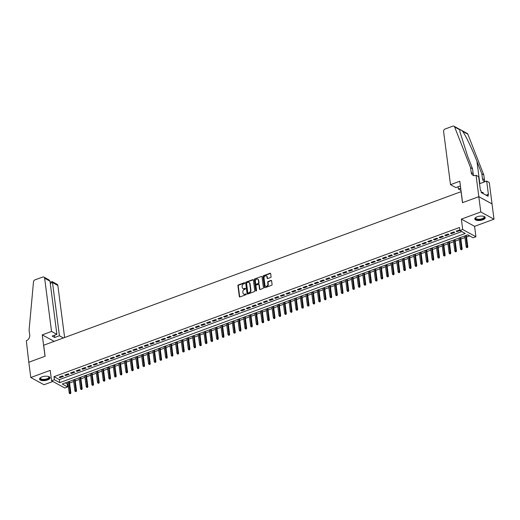 <?xml version="1.0" encoding="UTF-8"?>
<svg xmlns="http://www.w3.org/2000/svg" width="520" height="520" viewBox="0 0 520 520"><rect width="100%" height="100%" fill="white"/><g stroke="black" fill="none" stroke-linecap="round" stroke-linejoin="round"><path stroke-width="0.78" d="M244.758 283.023A0.461 0.37 -61.3 0 0 244.316 282.744L238.4 284.921A0.663 0.527 -61.3 0 0 237.919 285.727L239.323 296.53A0.663 0.527 -61.3 0 0 239.961 296.927L245.875 294.749A0.461 0.37 -61.3 0 0 245.765 293.911L244.998 294.19A2.119 1.69 -61.3 0 1 243.731 294.132A2.119 1.69 -61.3 0 1 242.97 292.923L242.853 292.026A2.119 1.69 -61.3 0 1 244.381 289.452L245.147 289.166A0.461 0.37 -61.3 0 0 245.037 288.327L244.276 288.606A2.119 1.69 -61.3 0 1 243.009 288.548A2.119 1.69 -61.3 0 1 242.242 287.346L242.125 286.442A2.119 1.69 -61.3 0 1 243.659 283.868L244.426 283.589A0.461 0.37 -61.3 0 0 244.758 283.023M244.732 282.925A0.461 0.37 -61.3 0 0 244.673 282.939L238.758 285.116A0.663 0.527 -61.3 0 0 238.277 285.922L239.681 296.725A0.663 0.527 -61.3 0 0 239.766 296.959M246.181 294.086A0.461 0.37 -61.3 0 0 246.123 294.106L244.998 294.19M245.459 288.502A0.461 0.37 -61.3 0 0 245.394 288.522L244.276 288.606M477.23 216.769A5.265 2.139 172.6 0 0 474.799 218.972A5.265 2.139 172.6 0 0 482.807 219.817A5.265 2.139 172.6 0 0 485.238 217.614A5.265 2.139 172.6 0 0 477.23 216.769M41.99 376.896A5.265 2.139 172.6 0 0 39.553 379.093A5.265 2.139 172.6 0 0 47.561 379.938A5.265 2.139 172.6 0 0 49.992 377.741A5.265 2.139 172.6 0 0 41.99 376.896M270.595 277.511A0.663 0.527 -61.3 0 0 271.076 276.705L270.68 273.676A0.663 0.527 -61.3 0 0 270.043 273.28L263.478 275.697A0.663 0.527 -61.3 0 0 262.997 276.503L264.401 287.307A0.663 0.527 -61.3 0 0 265.038 287.697L271.603 285.285A0.663 0.527 -61.3 0 0 272.084 284.479L271.609 280.82A0.663 0.527 -61.3 0 0 270.972 280.423L268.164 281.457A0.663 0.527 -61.3 0 0 267.683 282.262L267.917 284.076A1.774 1.411 -61.3 0 1 267.221 285.87A1.774 1.411 -61.3 0 1 265.577 286.175A1.774 1.411 -61.3 0 1 264.94 285.175L264.017 278.057A1.774 1.411 -61.3 0 1 264.713 276.263A1.774 1.411 -61.3 0 1 266.357 275.958A1.774 1.411 -61.3 0 1 266.994 276.965L267.15 278.148A0.663 0.527 -61.3 0 0 267.787 278.544L270.595 277.511M459.875 230.549L462.709 229.508L475.93 236.737L473.09 237.776L467.734 234.845L62.257 384.02L67.62 386.945L64.785 387.991L51.565 380.763L54.398 379.724L59.761 382.655L465.231 233.48L459.875 230.549L459.478 227.494L54.002 376.668L54.398 379.724M51.565 380.763L50.219 370.37L30.79 377.52L28.808 362.232L45.026 356.265L42.25 334.867L51.545 331.442L44.642 278.252A2.022 1.612 -61.3 0 0 43.907 277.101A2.022 1.612 -61.3 0 0 42.699 277.043L34.957 279.89A2.022 1.612 -61.3 0 0 33.488 281.892L29.088 330.096L29.724 334.984A4.726 3.77 118.7 0 1 26.312 340.73L28.782 362.245L45.11 356.232L43.68 345.228L461.065 191.678L462.495 202.683L478.797 196.683L480.786 211.972L461.357 219.115L462.709 229.508M253.37 280.046A0.663 0.527 -61.3 0 0 252.733 279.65L246.168 282.067A0.663 0.527 -61.3 0 0 245.687 282.867L247.091 293.67A0.663 0.527 -61.3 0 0 247.722 294.067L254.293 291.649A0.663 0.527 -61.3 0 0 254.774 290.849L253.37 280.046M254.82 278.882L261.391 276.464A0.663 0.527 -61.3 0 1 262.022 276.861L263.425 287.664A0.663 0.527 -61.3 0 1 262.951 288.464L260.137 289.503A0.663 0.527 -61.3 0 1 259.506 289.107L258.934 284.726A0.663 0.527 -61.3 0 0 258.297 284.329L256.432 285.012A0.663 0.527 -61.3 0 0 255.957 285.818L256.548 290.381A0.461 0.37 -61.3 0 1 255.769 290.667L254.345 279.682A0.663 0.527 -61.3 0 1 254.82 278.882L261.391 276.464M478.797 196.683L492.018 203.911L494 219.193L480.786 211.972M30.79 377.52L44.011 384.741L52.877 381.478M62.55 375.888L59.143 377.143L60.041 377.631L63.44 376.376L62.55 375.888M68.218 373.802L64.818 375.057L65.709 375.544L69.115 374.29L68.218 373.802M73.892 371.716L70.486 372.97L71.383 373.457L74.782 372.203L73.892 371.716M79.56 369.629L76.16 370.884L77.051 371.371L80.457 370.123L79.56 369.629M85.234 367.543L81.829 368.797L82.725 369.285L86.125 368.037L85.234 367.543M90.903 365.456L87.503 366.71L88.394 367.198L91.799 365.95L90.903 365.456M96.577 363.37L93.171 364.624L94.068 365.112L97.468 363.863L96.577 363.37M102.245 361.29L98.846 362.538L99.736 363.025L103.135 361.777L102.245 361.29M107.919 359.203L104.513 360.451L105.404 360.938L108.81 359.691L107.919 359.203M113.588 357.116L110.181 358.365L111.078 358.852L114.478 357.604L113.588 357.116M119.255 355.03L115.856 356.278L116.747 356.766L120.153 355.518L119.255 355.03M124.93 352.944L121.524 354.192L122.421 354.679L125.82 353.431L124.93 352.944M130.598 350.857L127.199 352.105L128.089 352.593L131.495 351.344L130.598 350.857M136.273 348.771L132.867 350.019L133.763 350.506L137.163 349.258L136.273 348.771M141.941 346.684L138.541 347.932L139.431 348.419L142.838 347.172L141.941 346.684M147.615 344.598L144.209 345.846L145.106 346.333L148.506 345.085L147.615 344.598M153.283 342.511L149.883 343.759L150.774 344.247L154.18 342.999L153.283 342.511M158.958 340.425L155.552 341.673L156.448 342.166L159.848 340.912L158.958 340.425M164.626 338.338L161.226 339.586L162.117 340.08L165.516 338.825L164.626 338.338M170.3 336.251L166.894 337.5L167.785 337.994L171.191 336.739L170.3 336.251M175.968 334.165L172.562 335.413L173.459 335.907L176.858 334.653L175.968 334.165M181.636 332.079L178.237 333.333L179.127 333.821L182.533 332.566L181.636 332.079M187.311 329.992L183.905 331.247L184.802 331.734L188.201 330.48L187.311 329.992M192.978 327.906L189.579 329.16L190.469 329.647L193.875 328.393L192.978 327.906M198.653 325.819L195.247 327.074L196.144 327.561L199.544 326.307L198.653 325.819M204.321 323.733L200.922 324.987L201.812 325.475L205.218 324.22L204.321 323.733M209.995 321.646L206.589 322.901L207.487 323.388L210.886 322.133L209.995 321.646M215.664 319.56L212.264 320.814L213.155 321.302L216.561 320.047L215.664 319.56M221.338 317.473L217.932 318.728L218.829 319.215L222.228 317.961L221.338 317.473M227.006 315.387L223.607 316.641L224.497 317.128L227.897 315.874L227.006 315.387M232.681 313.3L229.275 314.555L230.165 315.042L233.571 313.788L232.681 313.3M238.349 311.214L234.942 312.468L235.839 312.956L239.239 311.701L238.349 311.214M244.017 309.127L240.617 310.382L241.508 310.869L244.914 309.615L244.017 309.127M249.691 307.041L246.285 308.295L247.182 308.783L250.582 307.528L249.691 307.041M255.359 304.954L251.96 306.209L252.85 306.696L256.256 305.442L255.359 304.954M261.034 302.868L257.627 304.122L258.525 304.61L261.924 303.355L261.034 302.868M266.702 300.781L263.302 302.036L264.192 302.523L267.599 301.269L266.702 300.781M272.376 298.695L268.97 299.949L269.867 300.437L273.267 299.189L272.376 298.695M278.044 296.608L274.644 297.863L275.535 298.35L278.941 297.102L278.044 296.608M283.719 294.522L280.312 295.776L281.209 296.264L284.609 295.016L283.719 294.522M289.387 292.435L285.987 293.69L286.877 294.177L290.277 292.929L289.387 292.435M295.061 290.355L291.655 291.603L292.546 292.091L295.952 290.843L295.061 290.355M300.729 288.269L297.323 289.517L298.22 290.004L301.62 288.756L300.729 288.269M306.397 286.182L302.998 287.43L303.888 287.918L307.294 286.669L306.397 286.182M312.072 284.096L308.666 285.344L309.562 285.831L312.962 284.583L312.072 284.096M317.74 282.009L314.34 283.257L315.231 283.745L318.637 282.497L317.74 282.009M323.414 279.923L320.008 281.171L320.905 281.658L324.305 280.41L323.414 279.923M329.082 277.836L325.683 279.084L326.573 279.572L329.979 278.324L329.082 277.836M334.757 275.75L331.351 276.998L332.248 277.485L335.647 276.237L334.757 275.75M340.425 273.663L337.025 274.911L337.916 275.399L341.322 274.151L340.425 273.663M346.099 271.577L342.693 272.825L343.59 273.312L346.99 272.064L346.099 271.577M351.767 269.49L348.368 270.738L349.258 271.232L352.657 269.978L351.767 269.49M357.435 267.404L354.036 268.651L354.926 269.146L358.332 267.891L357.435 267.404M363.11 265.317L359.704 266.565L360.601 267.059L364 265.805L363.11 265.317M368.778 263.231L365.378 264.478L366.269 264.972L369.675 263.718L368.778 263.231M374.452 261.144L371.046 262.399L371.943 262.886L375.343 261.632L374.452 261.144M380.12 259.058L376.721 260.312L377.611 260.8L381.017 259.545L380.12 259.058M385.794 256.971L382.388 258.226L383.286 258.713L386.685 257.459L385.794 256.971M391.463 254.885L388.063 256.139L388.954 256.627L392.36 255.372L391.463 254.885M397.137 252.798L393.731 254.053L394.628 254.54L398.028 253.286L397.137 252.798M402.805 250.712L399.406 251.966L400.296 252.453L403.702 251.199L402.805 250.712M408.479 248.625L405.074 249.88L405.971 250.367L409.37 249.113L408.479 248.625M414.147 246.539L410.748 247.793L411.638 248.281L415.038 247.026L414.147 246.539M419.816 244.452L416.416 245.707L417.307 246.194L420.713 244.94L419.816 244.452M425.49 242.365L422.084 243.62L422.981 244.108L426.381 242.853L425.49 242.365M431.158 240.279L427.759 241.534L428.649 242.021L432.055 240.767L431.158 240.279M436.832 238.192L433.426 239.447L434.324 239.935L437.723 238.68L436.832 238.192M442.5 236.106L439.101 237.361L439.991 237.848L443.397 236.594L442.5 236.106M448.175 234.019L444.769 235.274L445.666 235.761L449.066 234.507L448.175 234.019M453.843 231.933L450.444 233.188L451.334 233.675L454.74 232.421L453.843 231.933M54.002 376.668L59.364 379.594L461.728 231.569M459.803 230.009L456.112 231.101L457.009 231.589L459.875 230.536M65.364 382.876L67.223 383.89L67.99 383.611M69.576 383.026L73.658 381.524M75.251 380.939L79.326 379.438M80.918 378.853L85.001 377.351M86.593 376.766L90.669 375.265M92.261 374.679L96.343 373.178M97.935 372.593L102.011 371.091M103.603 370.507L107.685 369.005M109.272 368.42L113.353 366.918M114.946 366.334L119.028 364.832M120.614 364.247L124.696 362.746M126.288 362.161L130.37 360.659M131.957 360.074L136.038 358.572M137.631 357.988L141.707 356.486M143.299 355.901L147.381 354.4M148.974 353.815L153.049 352.313M154.642 351.728L158.724 350.226M160.316 349.642L164.392 348.14M165.984 347.555L170.066 346.053M171.652 345.469L175.734 343.967M177.327 343.382L181.409 341.881M182.994 341.296L187.077 339.794M188.669 339.209L192.751 337.707M194.337 337.123L198.419 335.628M200.011 335.036L204.087 333.541M205.68 332.95L209.761 331.454M211.354 330.87L215.43 329.368M217.022 328.783L221.104 327.281M222.697 326.697L226.772 325.195M228.364 324.61L232.447 323.108M234.033 322.524L238.114 321.022M239.707 320.437L243.789 318.936M245.375 318.351L249.457 316.849M251.05 316.264L255.132 314.762M256.718 314.178L260.8 312.676M262.392 312.091L266.468 310.589M268.06 310.005L272.142 308.503M273.735 307.918L277.81 306.417M279.403 305.832L283.485 304.33M285.077 303.745L289.153 302.244M290.745 301.659L294.827 300.157M296.413 299.572L300.495 298.07M302.088 297.486L306.169 295.984M307.756 295.399L311.838 293.897M313.43 293.312L317.512 291.811M319.098 291.226L323.18 289.725M324.772 289.139L328.848 287.638M330.44 287.053L334.522 285.552M336.115 284.967L340.191 283.465M341.783 282.88L345.865 281.378M347.457 280.793L351.533 279.292M353.125 278.707L357.207 277.206M358.793 276.62L362.875 275.119M364.468 274.534L368.55 273.033M370.136 272.447L374.218 270.946M375.81 270.361L379.893 268.86M381.478 268.275L385.56 266.773M387.153 266.188L391.228 264.693M392.821 264.101L396.903 262.606M398.496 262.015L402.571 260.52M404.163 259.935L408.246 258.433M409.838 257.849L413.913 256.347M415.506 255.762L419.588 254.261M421.174 253.675L425.256 252.174M426.849 251.589L430.931 250.088M432.517 249.503L436.599 248.001M438.191 247.416L442.273 245.915M443.859 245.33L447.941 243.828M449.534 243.243L453.609 241.742M455.201 241.156L459.284 239.655M460.876 239.07L464.951 237.569M466.544 236.983L469.586 235.865M461.357 219.115L474.578 226.337L494 219.193M474.578 226.337L475.93 236.737M67.223 383.89L67.62 386.945M59.364 379.594L59.761 382.655M60.041 377.631L59.936 376.851M65.709 375.544L65.611 374.764M71.383 373.457L71.279 372.678M77.051 371.371L76.954 370.591M82.725 369.285L82.621 368.505M88.394 367.198L88.29 366.418M94.068 365.112L93.964 364.332M99.736 363.025L99.632 362.245M105.404 360.938L105.306 360.159M111.078 358.852L110.974 358.072M116.747 356.766L116.649 355.986M122.421 354.679L122.317 353.899M128.089 352.593L127.992 351.812M133.763 350.506L133.66 349.726M139.431 348.419L139.334 347.64M145.106 346.333L145.002 345.56M150.774 344.247L150.67 343.473M156.448 342.166L156.345 341.387M162.117 340.08L162.013 339.3M167.785 337.994L167.687 337.214M173.459 335.907L173.355 335.127M179.127 333.821L179.03 333.041M184.802 331.734L184.697 330.954M190.469 329.647L190.372 328.868M196.144 327.561L196.04 326.781M201.812 325.475L201.714 324.695M207.487 323.388L207.383 322.608M213.155 321.302L213.05 320.522M218.829 319.215L218.725 318.435M224.497 317.128L224.393 316.349M230.165 315.042L230.067 314.262M235.839 312.956L235.736 312.175M241.508 310.869L241.41 310.089M247.182 308.783L247.078 308.002M252.85 306.696L252.753 305.916M258.525 304.61L258.421 303.829M264.192 302.523L264.095 301.743M269.867 300.437L269.763 299.656M275.535 298.35L275.431 297.57M281.209 296.264L281.106 295.483M286.877 294.177L286.774 293.397M292.546 292.091L292.448 291.311M298.22 290.004L298.116 289.224M303.888 287.918L303.791 287.137M309.562 285.831L309.459 285.051M315.231 283.745L315.133 282.964M320.905 281.658L320.801 280.878M326.573 279.572L326.476 278.792M332.248 277.485L332.144 276.705M337.916 275.399L337.812 274.625M343.59 273.312L343.486 272.538M349.258 271.232L349.154 270.452M354.926 269.146L354.829 268.365M360.601 267.059L360.497 266.279M366.269 264.972L366.171 264.192M371.943 262.886L371.839 262.106M377.611 260.8L377.513 260.019M383.286 258.713L383.182 257.933M388.954 256.627L388.856 255.847M394.628 254.54L394.524 253.76M400.296 252.453L400.192 251.674M405.971 250.367L405.866 249.587M411.638 248.281L411.535 247.5M417.307 246.194L417.209 245.414M422.981 244.108L422.877 243.328M428.649 242.021L428.551 241.241M434.324 239.935L434.219 239.155M439.991 237.848L439.894 237.068M445.666 235.761L445.562 234.982M451.334 233.675L451.237 232.895M457.009 231.589L456.904 230.808M243.191 288.632A2.119 1.69 -61.3 0 0 243.367 288.743A2.119 1.69 -61.3 0 0 244.634 288.802M243.919 294.216A2.119 1.69 -61.3 0 0 244.088 294.327A2.119 1.69 -61.3 0 0 245.356 294.385M253.286 279.812A0.663 0.527 -61.3 0 0 253.091 279.844L246.525 282.262A0.663 0.527 -61.3 0 0 246.044 283.062L247.448 293.865A0.663 0.527 -61.3 0 0 247.533 294.099M246.889 282.678A0.461 0.37 -61.3 0 0 246.552 283.244L247.786 292.728A0.461 0.37 -61.3 0 0 248.228 293L249.035 292.708A2.119 1.69 -61.3 0 0 250.569 290.127L249.724 283.647A2.119 1.69 -61.3 0 0 248.963 282.445A2.119 1.69 -61.3 0 0 247.696 282.38L246.889 282.678M248.164 293.02A0.461 0.37 -61.3 0 0 248.586 293.195L248.228 293M249.132 282.555A2.119 1.69 -61.3 0 1 249.321 282.639A2.119 1.69 -61.3 0 1 250.081 283.842L250.926 290.322A2.119 1.69 -61.3 0 1 249.392 292.903L248.586 293.195M258.85 284.492A0.663 0.527 -61.3 0 1 259.292 284.921L259.864 289.302A0.663 0.527 -61.3 0 0 259.948 289.536M255.177 279.078A0.663 0.527 -61.3 0 0 254.703 279.883L256.126 290.862A0.461 0.37 -61.3 0 0 256.152 290.959M258.343 280.176A1.774 1.411 -61.3 0 0 257.706 279.168A1.774 1.411 -61.3 0 0 256.061 279.481A1.774 1.411 -61.3 0 0 255.366 281.275L255.691 283.777A0.663 0.527 -61.3 0 0 256.328 284.173L258.193 283.491A0.663 0.527 -61.3 0 0 258.668 282.685L258.343 280.176L258.7 280.371A1.774 1.411 -61.3 0 0 258.063 279.364A1.774 1.411 -61.3 0 0 257.875 279.286M256.132 284.206A0.663 0.527 -61.3 0 0 256.685 284.369L256.328 284.173M258.7 280.371L259.025 282.88A0.663 0.527 -61.3 0 1 258.55 283.686L256.685 284.369M266.526 276.068A1.774 1.411 -61.3 0 1 266.714 276.153A1.774 1.411 -61.3 0 1 267.351 277.16L267.507 278.343A0.663 0.527 -61.3 0 0 267.592 278.577M265.766 286.26A1.774 1.411 -61.3 0 0 265.935 286.37A1.774 1.411 -61.3 0 0 267.579 286.065A1.774 1.411 -61.3 0 0 268.275 284.271L267.917 284.076M271.525 280.586A0.663 0.527 -61.3 0 0 271.329 280.618L268.522 281.651A0.663 0.527 -61.3 0 0 268.041 282.458L268.275 284.271M270.595 273.442A0.663 0.527 -61.3 0 0 270.4 273.475L263.835 275.892A0.663 0.527 -61.3 0 0 263.354 276.699L264.758 287.502A0.663 0.527 -61.3 0 0 264.843 287.736M69.66 393.634L70.584 393.621L69.66 393.634L69.186 392.847L70.207 392.47L70.85 392.821L69.368 381.407M70.226 393.425L68.796 381.615M69.186 392.847L67.775 381.992M70.85 392.821L70.584 393.621M48.509 376.506A4.556 1.853 -7.4 0 1 48.646 376.584A4.556 1.853 -7.4 0 1 48.711 378.365A4.556 1.853 -7.4 0 1 42.757 379.821A4.556 1.853 -7.4 0 1 40.56 377.637A4.556 1.853 -7.4 0 1 40.671 377.526M40.69 377.513A4.219 1.716 172.6 0 0 40.489 378.163A4.219 1.716 172.6 0 0 43.771 379.405A4.219 1.716 172.6 0 0 48.373 378.027A4.219 1.716 172.6 0 0 48.854 377.078A4.219 1.716 172.6 0 0 48.49 376.5M39.566 378.788A5.233 2.126 172.6 0 0 43.823 380.133A5.233 2.126 172.6 0 0 49.302 378.43A5.233 2.126 172.6 0 0 49.901 377.442M483.756 216.385A4.556 1.853 -7.4 0 1 483.893 216.463A4.556 1.853 -7.4 0 1 483.957 218.244A4.556 1.853 -7.4 0 1 478.004 219.7A4.556 1.853 -7.4 0 1 475.807 217.51A4.556 1.853 -7.4 0 1 475.917 217.399A4.219 1.716 172.6 0 0 475.735 218.042A4.219 1.716 172.6 0 0 479.018 219.284A4.219 1.716 172.6 0 0 483.62 217.906A4.219 1.716 172.6 0 0 484.101 216.957A4.219 1.716 172.6 0 0 483.737 216.372M474.812 218.66A5.233 2.126 172.6 0 0 479.07 220.012A5.233 2.126 172.6 0 0 484.549 218.309A5.233 2.126 172.6 0 0 485.147 217.321M483.229 193.629L483.074 192.439L481.188 192.231M64.617 337.526L57.857 285.474L52.514 282.555L50.264 283.381M51.545 331.442L56.888 334.36L52.182 336.096L54.717 337.48L59.423 335.751L52.514 282.555L51.649 281.931M59.423 335.751L63.453 337.954M42.25 334.867L54.158 341.374M56.888 334.36L49.979 281.171L44.642 278.252M50.122 282.256L52.136 281.593L57.129 284.323A2.022 1.612 118.7 0 1 57.857 285.474M54.717 337.48L54.431 335.27M43.907 277.101L48.9 279.825L49.979 281.171M450.502 184.672L443.593 131.476A2.022 1.612 -61.3 0 1 445.055 129.019L452.797 126.172A2.022 1.612 -61.3 0 1 454.006 126.23A2.022 1.612 -61.3 0 1 454.63 126.958L470.574 167.674L471.211 172.569A4.726 3.77 -61.3 0 0 472.914 175.253A4.726 3.77 -61.3 0 0 475.735 175.389L476.047 175.272L478.829 196.671L462.579 202.65L459.797 181.253L450.502 184.672L455.839 187.59L460.408 185.913M454.006 126.23L467.22 133.452A2.022 1.612 118.7 0 1 467.844 134.18L483.788 174.902L481.839 173.836L476.944 161.35C472.368 149.468 465.601 135.291 462.618 131.326C461.136 129.974 460.213 129.474 459.856 129.812L459.914 131.749L467.643 156.26L472.531 168.747L473.168 173.635A4.726 3.77 -61.3 0 0 473.993 175.604M472.531 168.747L470.574 167.674M483.788 174.902L484.425 179.797A4.726 3.77 -61.3 0 0 485.16 181.643M484.972 181.708A4.726 3.77 -61.3 0 1 484.172 181.409A4.726 3.77 -61.3 0 1 482.469 178.724L481.839 173.836M478.829 196.671L492.043 203.899L489.262 182.5L486.675 181.083L488.456 194.779L487.884 194.467L486.018 195.15M476.047 175.272L478.634 176.69L480.415 190.385L480.987 190.697L481.228 192.53L488.118 196.3L487.884 194.467M460.987 190.405L458.374 188.975L460.694 188.123M458.374 188.975L458.088 186.764M486.675 181.083L479.55 183.703M75.329 391.547L76.258 391.534L75.329 391.547L74.861 390.76L75.881 390.384L76.525 390.735L75.036 379.321M75.9 391.339L74.471 379.529M74.861 390.76L73.45 379.906M76.525 390.735L76.258 391.534M81.003 389.46L81.926 389.447L81.003 389.46L80.529 388.674L81.549 388.297L82.193 388.648L80.711 377.234M81.569 389.253L80.139 377.442M80.529 388.674L79.118 377.819M82.193 388.648L81.926 389.447M86.671 387.374L87.594 387.361L86.671 387.374L86.197 386.588L87.217 386.21L87.861 386.562L86.378 375.147M87.237 387.166L85.813 375.356M86.197 386.588L84.792 375.732M87.861 386.562L87.594 387.361M92.346 385.288L93.269 385.275L92.346 385.288L91.871 384.501L92.892 384.124L93.535 384.475L92.053 373.061M92.911 385.079L91.481 373.269M91.871 384.501L90.46 373.646M93.535 384.475L93.269 385.275M98.013 383.201L98.937 383.188L98.013 383.201L97.539 382.415L98.559 382.038L99.203 382.388L97.721 370.975M98.579 382.993L97.149 371.183M97.539 382.415L96.128 371.56M99.203 382.388L98.937 383.188M103.688 381.115L104.611 381.101L103.688 381.115L103.213 380.328L104.234 379.951L104.877 380.302L103.395 368.888M104.253 380.906L102.823 369.096M103.213 380.328L101.803 369.473M104.877 380.302L104.611 381.101M109.356 379.028L110.279 379.015L109.356 379.028L108.882 378.241L109.902 377.865L110.546 378.216L109.064 366.801M109.922 378.82L108.492 367.01M108.882 378.241L107.471 367.387M110.546 378.216L110.279 379.015M115.024 376.948L115.953 376.928L115.024 376.948L114.556 376.155L115.577 375.778L116.22 376.129L114.738 364.715M115.596 376.734L114.166 364.923M114.556 376.155L113.145 365.3M116.22 376.129L115.953 376.928M120.698 374.862L121.622 374.842L120.698 374.862L120.224 374.069L121.245 373.692L121.888 374.043L120.406 362.629M121.264 374.647L119.834 362.837M120.224 374.069L118.814 363.214M121.888 374.043L121.622 374.842M126.367 372.775L127.296 372.762L126.367 372.775L125.898 371.982L126.919 371.605L127.562 371.956L126.074 360.542M126.939 372.56L125.509 360.75M125.898 371.982L124.488 361.127M127.562 371.956L127.296 372.762M132.041 370.688L132.964 370.675L132.041 370.688L131.566 369.896L132.587 369.519L133.231 369.87L131.749 358.456M132.607 370.474L131.177 358.663M131.566 369.896L130.156 359.041M133.231 369.87L132.964 370.675M137.709 368.602L138.638 368.589L137.709 368.602L137.241 367.809L138.262 367.432L138.905 367.783L137.417 356.369M138.281 368.394L136.851 356.577M137.241 367.809L135.831 356.954M138.905 367.783L138.638 368.589M143.383 366.516L144.306 366.503L143.383 366.516L142.909 365.723L143.93 365.346L144.573 365.697L143.091 354.282M143.949 366.308L142.519 354.49M142.909 365.723L141.499 354.868M144.573 365.697L144.306 366.503M149.052 364.429L149.975 364.416L149.052 364.429L148.577 363.636L149.597 363.259L150.241 363.616L148.759 352.196M149.617 364.221L148.194 352.404M148.577 363.636L147.173 352.781M150.241 363.616L149.975 364.416M154.726 362.343L155.649 362.329L154.726 362.343L154.251 361.55L155.272 361.173L155.916 361.53L154.434 350.11M155.292 362.135L153.862 350.318M154.251 361.55L152.841 350.695M155.916 361.53L155.649 362.329M160.394 360.256L161.317 360.243L160.394 360.256L159.919 359.463L160.94 359.093L161.584 359.444L160.102 348.023M160.959 360.048L159.53 348.231M159.919 359.463L158.509 348.608M161.584 359.444L161.317 360.243M166.069 358.169L166.992 358.156L166.069 358.169L165.594 357.376L166.614 357.006L167.258 357.357L165.776 345.937M166.634 357.962L165.204 346.144M165.594 357.376L164.184 346.522M167.258 357.357L166.992 358.156M171.737 356.083L172.66 356.07L171.737 356.083L171.262 355.29L172.283 354.919L172.926 355.271L171.444 343.85M172.302 355.875L170.872 344.058M171.262 355.29L169.852 344.435M172.926 355.271L172.66 356.07M177.405 353.997L178.334 353.984L177.405 353.997L176.936 353.204L177.957 352.833L178.6 353.184L177.119 341.763M177.977 353.788L176.547 341.972M176.936 353.204L175.526 342.349M178.6 353.184L178.334 353.984M183.079 351.91L184.002 351.897L183.079 351.91L182.605 351.117L183.625 350.747L184.269 351.098L182.786 339.677M183.644 351.702L182.214 339.885M182.605 351.117L181.194 340.262M184.269 351.098L184.002 351.897M188.747 349.824L189.677 349.81L188.747 349.824L188.279 349.031L189.3 348.66L189.943 349.011L188.455 337.591M189.319 349.615L187.889 337.799M188.279 349.031L186.869 338.175M189.943 349.011L189.677 349.81M194.422 347.737L195.344 347.724L194.422 347.737L193.947 346.944L194.968 346.574L195.611 346.925L194.129 335.504M194.987 347.529L193.557 335.712M193.947 346.944L192.536 336.089M195.611 346.925L195.344 347.724M200.089 345.651L201.013 345.637L200.089 345.651L199.622 344.857L200.642 344.487L201.279 344.838L199.797 333.418M200.661 345.443L199.232 333.632M199.622 344.857L198.211 334.003M201.279 344.838L201.013 345.637M205.764 343.564L206.687 343.551L205.764 343.564L205.29 342.778L206.31 342.401L206.953 342.751L205.472 331.331M206.33 343.356L204.9 331.546M205.29 342.778L203.879 331.916M206.953 342.751L206.687 343.551M211.432 341.478L212.355 341.465L211.432 341.478L210.958 340.691L211.978 340.314L212.622 340.665L211.139 329.245M211.998 341.269L210.574 329.459M210.958 340.691L209.553 329.829M212.622 340.665L212.355 341.465M217.107 339.391L218.03 339.378L217.107 339.391L216.632 338.604L217.653 338.228L218.296 338.579L216.814 327.158M217.672 339.183L216.242 327.373M216.632 338.604L215.222 327.743M218.296 338.579L218.03 339.378M222.775 337.304L223.697 337.291L222.775 337.304L222.3 336.518L223.321 336.141L223.964 336.492L222.482 325.072M223.34 337.097L221.91 325.286M222.3 336.518L220.889 325.656M223.964 336.492L223.697 337.291M228.449 335.218L229.372 335.205L228.449 335.218L227.975 334.432L228.995 334.054L229.639 334.406L228.156 322.985M229.014 335.01L227.584 323.2M227.975 334.432L226.564 323.57M229.639 334.406L229.372 335.205M234.117 333.132L235.04 333.119L234.117 333.132L233.643 332.345L234.663 331.968L235.306 332.319L233.825 320.899M234.683 332.924L233.253 321.113M233.643 332.345L232.232 321.483M235.306 332.319L235.04 333.119M239.785 331.045L240.714 331.032L239.785 331.045L239.317 330.258L240.338 329.882L240.981 330.233L239.499 318.812M240.357 330.837L238.927 319.026M239.317 330.258L237.906 319.397M240.981 330.233L240.714 331.032M245.459 328.959L246.383 328.945L245.459 328.959L244.985 328.172L246.006 327.795L246.649 328.146L245.167 316.726M246.025 328.75L244.595 316.94M244.985 328.172L243.575 317.317M246.649 328.146L246.383 328.945M251.128 326.872L252.057 326.859L251.128 326.872L250.66 326.086L251.68 325.709L252.323 326.06L250.835 314.639M251.7 326.664L250.269 314.853M250.66 326.086L249.249 315.231M252.323 326.06L252.057 326.859M256.802 324.786L257.725 324.772L256.802 324.786L256.328 323.999L257.348 323.622L257.992 323.973L256.51 312.559M257.368 324.578L255.938 312.767M256.328 323.999L254.917 313.144M257.992 323.973L257.725 324.772M262.47 322.699L263.393 322.686L262.47 322.699L262.002 321.913L263.022 321.536L263.659 321.887L262.178 310.472M263.042 322.491L261.612 310.681M262.002 321.913L260.592 311.058M263.659 321.887L263.393 322.686M268.144 320.613L269.067 320.6L268.144 320.613L267.67 319.826L268.69 319.449L269.334 319.8L267.852 308.386M268.71 320.405L267.28 308.594M267.67 319.826L266.26 308.971M269.334 319.8L269.067 320.6M273.812 318.526L274.736 318.513L273.812 318.526L273.338 317.74L274.358 317.363L275.002 317.714L273.52 306.3M274.378 318.318L272.954 306.507M273.338 317.74L271.934 306.885M275.002 317.714L274.736 318.513M279.487 316.44L280.41 316.427L279.487 316.44L279.012 315.653L280.033 315.276L280.677 315.627L279.195 304.213M280.053 316.231L278.623 304.421M279.012 315.653L277.602 304.798M280.677 315.627L280.41 316.427M285.155 314.353L286.078 314.34L285.155 314.353L284.681 313.567L285.701 313.19L286.344 313.541L284.863 302.127M285.721 314.145L284.291 302.334M284.681 313.567L283.27 302.712M286.344 313.541L286.078 314.34M290.829 312.267L291.752 312.253L290.829 312.267L290.355 311.48L291.375 311.103L292.019 311.454L290.537 300.04M291.395 312.058L289.965 300.248M290.355 311.48L288.945 300.625M292.019 311.454L291.752 312.253M296.498 310.18L297.421 310.167L296.498 310.18L296.023 309.394L297.043 309.017L297.687 309.368L296.205 297.954M297.063 309.972L295.633 298.161M296.023 309.394L294.613 298.538M297.687 309.368L297.421 310.167M302.166 308.094L303.095 308.081L302.166 308.094L301.697 307.307L302.718 306.93L303.361 307.281L301.88 295.867M302.738 307.886L301.308 296.075M301.697 307.307L300.287 296.452M303.361 307.281L303.095 308.081M307.84 306.014L308.763 305.994L307.84 306.014L307.365 305.221L308.386 304.844L309.03 305.195L307.548 293.781M308.406 305.799L306.976 293.989M307.365 305.221L305.955 294.365M309.03 305.195L308.763 305.994M313.508 303.927L314.438 303.908L313.508 303.927L313.04 303.134L314.061 302.757L314.704 303.108L313.216 291.694M314.08 303.713L312.65 291.902M313.04 303.134L311.63 292.279M314.704 303.108L314.438 303.908M319.183 301.841L320.106 301.828L319.183 301.841L318.708 301.048L319.728 300.671L320.372 301.022L318.89 289.608M319.748 301.626L318.318 289.815M318.708 301.048L317.298 290.192M320.372 301.022L320.106 301.828M324.851 299.754L325.774 299.741L324.851 299.754L324.382 298.961L325.403 298.584L326.04 298.935L324.558 287.521M325.423 299.539L323.993 287.729M324.382 298.961L322.972 288.106M326.04 298.935L325.774 299.741M330.525 297.668L331.448 297.655L330.525 297.668L330.05 296.875L331.071 296.498L331.714 296.849L330.233 285.435M331.091 297.459L329.661 285.642M330.05 296.875L328.64 286.019M331.714 296.849L331.448 297.655M336.193 295.581L337.116 295.568L336.193 295.581L335.719 294.788L336.739 294.411L337.382 294.762L335.901 283.348M336.759 295.373L335.335 283.556M335.719 294.788L334.315 283.933M337.382 294.762L337.116 295.568M341.868 293.495L342.791 293.481L341.868 293.495L341.393 292.702L342.413 292.325L343.057 292.682L341.575 281.262M342.433 293.286L341.003 281.469M341.393 292.702L339.982 281.846M343.057 292.682L342.791 293.481M347.536 291.408L348.459 291.395L347.536 291.408L347.061 290.615L348.082 290.238L348.725 290.596L347.243 279.175M348.101 291.2L346.671 279.383M347.061 290.615L345.651 279.76M348.725 290.596L348.459 291.395M353.21 289.322L354.133 289.308L353.21 289.322L352.736 288.529L353.756 288.151L354.4 288.509L352.918 277.089M353.776 289.114L352.346 277.297M352.736 288.529L351.325 277.673M354.4 288.509L354.133 289.308M358.878 287.235L359.801 287.222L358.878 287.235L358.404 286.442L359.424 286.072L360.068 286.423L358.585 275.002M359.444 287.027L358.013 275.21M358.404 286.442L356.993 275.587M360.068 286.423L359.801 287.222M364.546 285.149L365.476 285.136L364.546 285.149L364.078 284.356L365.099 283.985L365.742 284.336L364.26 272.916M365.118 284.94L363.688 273.124M364.078 284.356L362.668 273.5M365.742 284.336L365.476 285.136M370.221 283.062L371.144 283.049L370.221 283.062L369.746 282.269L370.767 281.899L371.41 282.25L369.928 270.829M370.786 282.854L369.356 271.037M369.746 282.269L368.335 271.414M371.41 282.25L371.144 283.049M375.888 280.976L376.818 280.963L375.888 280.976L375.421 280.183L376.441 279.812L377.084 280.163L375.596 268.743M376.46 280.767L375.031 268.95M375.421 280.183L374.01 269.328M377.084 280.163L376.818 280.963M381.563 278.889L382.486 278.876L381.563 278.889L381.089 278.096L382.109 277.726L382.753 278.077L381.271 266.656M382.129 278.681L380.699 266.864M381.089 278.096L379.678 267.241M382.753 278.077L382.486 278.876M387.231 276.803L388.154 276.789L387.231 276.803L386.763 276.01L387.784 275.639L388.421 275.99L386.938 264.57M387.803 276.594L386.373 264.778M386.763 276.01L385.353 265.155M388.421 275.99L388.154 276.789M392.906 274.716L393.829 274.703L392.906 274.716L392.431 273.923L393.451 273.553L394.095 273.904L392.613 262.483M393.471 274.508L392.041 262.691M392.431 273.923L391.021 263.068M394.095 273.904L393.829 274.703M398.574 272.63L399.497 272.617L398.574 272.63L398.099 271.843L399.12 271.466L399.763 271.817L398.281 260.397M399.139 272.422L397.716 260.611M398.099 271.843L396.695 260.981M399.763 271.817L399.497 272.617M404.248 270.543L405.171 270.53L404.248 270.543L403.774 269.757L404.794 269.38L405.438 269.731L403.956 258.31M404.813 270.335L403.384 258.525M403.774 269.757L402.363 258.895M405.438 269.731L405.171 270.53M409.916 268.457L410.839 268.444L409.916 268.457L409.442 267.67L410.462 267.293L411.106 267.644L409.624 256.224M410.481 268.249L409.051 256.438M409.442 267.67L408.031 256.808M411.106 267.644L410.839 268.444M415.591 266.37L416.513 266.357L415.591 266.37L415.116 265.584L416.137 265.207L416.78 265.558L415.298 254.137M416.156 266.162L414.726 254.352M415.116 265.584L413.706 254.722M416.78 265.558L416.513 266.357M421.259 264.284L422.182 264.271L421.259 264.284L420.784 263.497L421.804 263.12L422.448 263.471L420.966 252.05M421.824 264.075L420.394 252.265M420.784 263.497L419.374 252.636M422.448 263.471L422.182 264.271M426.926 262.197L427.856 262.184L426.926 262.197L426.459 261.411L427.479 261.034L428.123 261.385L426.641 249.964M427.499 261.989L426.069 250.179M426.459 261.411L425.048 250.549M428.123 261.385L427.856 262.184M432.601 260.111L433.524 260.097L432.601 260.111L432.126 259.324L433.147 258.947L433.791 259.298L432.309 247.878M433.166 259.903L431.737 248.092M432.126 259.324L430.716 248.463M433.791 259.298L433.524 260.097M438.269 258.024L439.199 258.011L438.269 258.024L437.801 257.238L438.822 256.861L439.465 257.212L437.976 245.791M438.841 257.816L437.411 246.006M437.801 257.238L436.391 246.383M439.465 257.212L439.199 258.011M443.944 255.938L444.866 255.925L443.944 255.938L443.469 255.151L444.49 254.774L445.133 255.125L443.651 243.705M444.509 255.73L443.079 243.919M443.469 255.151L442.059 244.296M445.133 255.125L444.866 255.925M449.612 253.851L450.535 253.838L449.612 253.851L449.144 253.065L450.164 252.688L450.801 253.039L449.319 241.625M450.184 253.643L448.754 241.833M449.144 253.065L447.733 242.209M450.801 253.039L450.535 253.838M455.286 251.764L456.209 251.752L455.286 251.764L454.812 250.978L455.832 250.601L456.476 250.952L454.994 239.538M455.851 251.556L454.422 239.746M454.812 250.978L453.401 240.123M456.476 250.952L456.209 251.752M460.954 249.678L461.877 249.665L460.954 249.678L460.479 248.892L461.5 248.514L462.144 248.865L460.662 237.452M461.519 249.47L460.096 237.66M460.479 248.892L459.075 238.036M462.144 248.865L461.877 249.665M466.629 247.592L467.551 247.578L466.629 247.592L466.154 246.805L467.175 246.428L467.818 246.779L466.336 235.365M467.194 247.383L465.764 235.573M466.154 246.805L464.744 235.95M467.818 246.779L467.551 247.578M244.673 282.939L244.316 282.744M246.123 294.106L245.765 293.911M245.394 288.522L245.037 288.327M239.681 296.725L239.323 296.53M238.277 285.922L237.919 285.727M238.758 285.116L238.4 284.921M247.448 293.865L247.091 293.67M246.044 283.062L245.687 282.867M246.525 282.262L246.168 282.067M253.091 279.844L252.733 279.65M249.392 292.903L249.035 292.708M250.926 290.322L250.569 290.127M250.081 283.842L249.724 283.647M259.864 289.302L259.506 289.107M259.292 284.921L258.934 284.726M256.126 290.862L255.769 290.667M254.703 279.883L254.345 279.682M258.55 283.686L258.193 283.491M259.025 282.88L258.668 282.685M267.507 278.343L267.15 278.148M267.351 277.16L266.994 276.965M268.041 282.458L267.683 282.262M268.522 281.651L268.164 281.457M271.329 280.618L270.972 280.423M264.758 287.502L264.401 287.307M263.354 276.699L262.997 276.503M263.835 275.892L263.478 275.697M270.4 273.475L270.043 273.28M473.168 173.635L471.211 172.569M482.469 178.724L484.425 179.797M467.844 134.18L462.618 131.326M459.856 129.812L454.63 126.958M476.944 161.35L479.837 183.599M243.367 288.743L243.009 288.548M244.088 294.327L243.731 294.132M248.306 293.183L247.949 292.988M249.321 282.639L248.963 282.445M259.051 284.544L258.694 284.349M258.063 279.364L257.706 279.168M256.288 284.349L255.931 284.154M266.714 276.153L266.357 275.958M265.935 286.37L265.577 286.175"/></g></svg>

